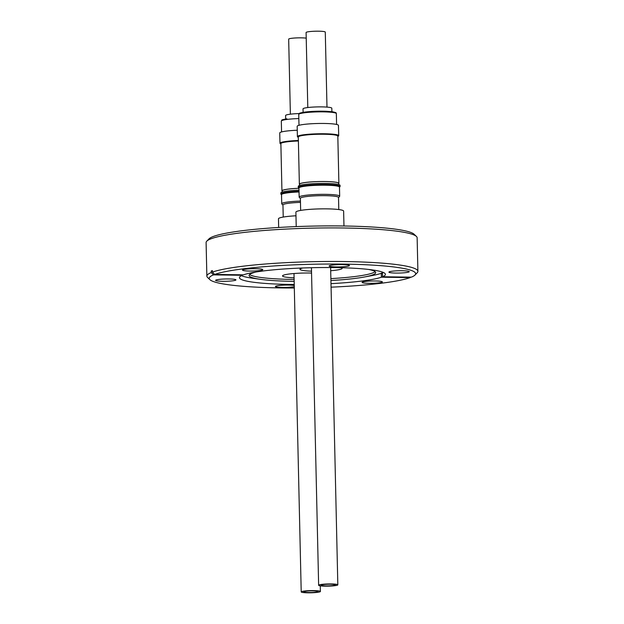 <?xml version="1.0" encoding="UTF-8"?>
<svg xmlns="http://www.w3.org/2000/svg" width="624" height="624" viewBox="0 0 624 624"><rect width="100%" height="100%" fill="white"/><g stroke="black" fill="none" stroke-linecap="round" stroke-linejoin="round"><path stroke-width="0.94" d="M325.034 586.154A9.594 1.092 -1.3 0 1 318.638 585.273A9.594 1.092 -1.3 0 1 331.43 583.947A9.594 1.092 -1.3 0 1 337.826 584.836A9.594 1.092 -1.3 0 1 325.034 586.154M330.611 584.228A7.137 0.811 -1.3 0 1 335.369 584.891A7.137 0.811 -1.3 0 1 325.853 585.874A7.137 0.811 -1.3 0 1 321.095 585.211A7.137 0.811 -1.3 0 1 330.611 584.228M326.984 107.102L325.283 32.081A9.594 1.092 178.7 0 0 318.887 31.2A9.594 1.092 178.7 0 0 306.095 32.518L307.796 107.539M303.108 112.343L303.03 108.872A14.391 1.638 -1.3 0 1 322.218 106.891A14.391 1.638 -1.3 0 1 331.812 108.217L331.89 111.688M298.303 137.272A20.647 2.356 -1.3 0 1 297.406 136.609L297.172 126.321A20.647 2.356 -1.3 0 1 324.698 123.474A20.647 2.356 -1.3 0 1 338.458 125.385L338.692 135.673A20.647 2.356 -1.3 0 1 337.826 136.375M297.406 136.609A20.647 2.356 -1.3 0 1 324.932 133.77A20.647 2.356 -1.3 0 1 338.692 135.673M337.615 135.767L337.615 135.697A19.57 2.231 178.7 0 0 324.574 133.895A19.57 2.231 178.7 0 0 298.475 136.586L298.475 136.656M299.567 184.548A19.765 2.254 -1.3 0 1 299.364 184.244L298.295 136.976A19.765 2.254 -1.3 0 1 324.644 134.254A19.765 2.254 -1.3 0 1 337.818 136.079L338.887 183.347A19.765 2.254 -1.3 0 1 338.707 183.667M299.364 184.244A19.765 2.254 -1.3 0 1 325.72 181.522A19.765 2.254 -1.3 0 1 338.887 183.347M341.453 267.727A21.107 2.402 -1.3 0 1 342.163 268.328A21.107 2.402 -1.3 0 1 330.697 270.73M299.582 185.445L299.559 184.236A19.57 2.231 -1.3 0 1 325.658 181.545A19.57 2.231 -1.3 0 1 338.699 183.347L338.723 184.556M340.088 186.436L340.064 185.359A20.896 2.379 178.7 0 0 326.141 183.433A20.896 2.379 178.7 0 0 299.481 185.484A20.896 2.379 178.7 0 0 298.28 186.311L298.303 187.387A20.896 2.379 -1.3 0 1 299.504 186.56A20.896 2.379 -1.3 0 1 326.165 184.509A20.896 2.379 -1.3 0 1 340.088 186.436A20.896 2.379 -1.3 0 1 339.955 186.716L339.472 187.216M343.964 225.989L343.629 211.084A23.876 2.722 178.7 0 0 327.717 208.876A23.876 2.722 178.7 0 0 295.893 212.16L296.221 226.598M298.958 188.136L298.451 187.66A20.896 2.379 -1.3 0 1 298.303 187.387M300.378 198.432L299.302 197.41A20.264 2.309 -1.3 0 1 299.161 197.153L298.951 188.003A20.264 2.309 -1.3 0 1 325.97 185.211A20.264 2.309 -1.3 0 1 339.472 187.083L339.682 196.232A20.264 2.309 -1.3 0 1 339.55 196.498L338.52 197.566M299.161 197.153A20.264 2.309 -1.3 0 1 326.18 194.36A20.264 2.309 -1.3 0 1 339.682 196.232M338.793 209.555L338.52 197.441A19.079 2.176 178.7 0 0 325.806 195.679A19.079 2.176 178.7 0 0 300.378 198.307L300.651 210.421M307.609 592.8A9.594 1.092 -1.3 0 1 301.213 591.919A9.594 1.092 -1.3 0 1 314.012 590.593A9.594 1.092 -1.3 0 1 320.401 591.482A9.594 1.092 -1.3 0 1 307.609 592.8M313.193 590.873A7.137 0.811 -1.3 0 1 317.944 591.536A7.137 0.811 -1.3 0 1 308.428 592.519A7.137 0.811 -1.3 0 1 303.67 591.856A7.137 0.811 -1.3 0 1 313.193 590.873M306.228 38.158A9.594 1.092 178.7 0 0 301.462 37.846A9.594 1.092 178.7 0 0 288.67 39.164L290.378 114.184M285.683 118.989L285.605 115.518A14.391 1.638 -1.3 0 1 299.177 113.568M280.878 143.918A20.647 2.356 -1.3 0 1 279.981 143.255L279.747 132.967A20.647 2.356 -1.3 0 1 297.258 130.237M279.981 143.255A20.647 2.356 -1.3 0 1 298.373 140.501M298.373 140.618A19.57 2.231 178.7 0 0 281.05 143.231L281.057 143.302M282.142 191.194A19.765 2.254 -1.3 0 1 281.939 190.889L280.87 143.621A19.765 2.254 -1.3 0 1 298.381 140.985M281.939 190.889A19.765 2.254 -1.3 0 1 298.958 188.269M294.091 277.805A21.107 2.402 -1.3 0 1 282.532 275.925A21.107 2.402 -1.3 0 1 310.674 273.023A21.107 2.402 -1.3 0 1 311.555 273.039M282.165 192.091L282.134 190.882A19.57 2.231 -1.3 0 1 298.958 188.292M295.971 215.787A23.876 2.722 178.7 0 0 278.468 218.806L278.663 227.471M281.533 194.782L281.026 194.298A20.896 2.379 -1.3 0 1 280.878 194.033A20.896 2.379 -1.3 0 1 282.079 193.206A20.896 2.379 -1.3 0 1 299.029 191.256M299.005 190.18A20.896 2.379 178.7 0 0 282.056 192.13A20.896 2.379 178.7 0 0 280.855 192.956L280.878 194.033M282.953 205.078L281.876 204.056A20.264 2.309 -1.3 0 1 281.736 203.798L281.525 194.649A20.264 2.309 -1.3 0 1 299.044 191.958M281.736 203.798A20.264 2.309 -1.3 0 1 300.44 201.068M300.472 202.387A19.079 2.176 178.7 0 0 282.953 204.953L283.226 217.066M255.715 268.71A10.171 1.162 178.7 0 0 242.471 270.114A10.171 1.162 178.7 0 0 249.561 271.058A10.171 1.162 178.7 0 0 262.805 269.654A10.171 1.162 178.7 0 0 255.715 268.71M228.86 278.951A10.171 1.162 178.7 0 0 215.615 280.355A10.171 1.162 178.7 0 0 222.706 281.299A10.171 1.162 178.7 0 0 235.95 279.895A10.171 1.162 178.7 0 0 228.86 278.951M294.263 285.457A10.171 1.162 178.7 0 0 288.655 285.082A10.171 1.162 178.7 0 0 275.41 286.486A10.171 1.162 178.7 0 0 282.5 287.43A10.171 1.162 178.7 0 0 294.286 286.658M375.305 280.972A10.171 1.162 178.7 0 0 362.06 282.376A10.171 1.162 178.7 0 0 369.151 283.319A10.171 1.162 178.7 0 0 382.395 281.915A10.171 1.162 178.7 0 0 375.305 280.972M402.16 270.73A10.171 1.162 178.7 0 0 388.916 272.134A10.171 1.162 178.7 0 0 396.006 273.078A10.171 1.162 178.7 0 0 409.25 271.674A10.171 1.162 178.7 0 0 402.16 270.73M342.365 264.599A10.171 1.162 178.7 0 0 329.121 266.003A10.171 1.162 178.7 0 0 336.211 266.947A10.171 1.162 178.7 0 0 349.456 265.543A10.171 1.162 178.7 0 0 342.365 264.599M414.999 275.036A103.241 11.77 178.7 0 0 343.676 264.1A103.241 11.77 178.7 0 0 214.656 274.435L243.477 274.833A73 8.323 178.7 0 1 334.526 267.587A73 8.323 178.7 0 1 385.414 274.357A73 8.323 178.7 0 1 382.543 276.752L411.372 277.15A103.241 11.77 178.7 0 0 414.999 275.036L417.238 272.727A105.55 12.028 178.7 0 0 417.901 271.331L417.136 237.783A105.55 12.028 178.7 0 0 416.411 236.426L414.071 234.218A103.241 11.77 178.7 0 0 342.818 225.974A103.241 11.77 178.7 0 0 209.001 238.867L206.762 241.184A105.55 12.028 178.7 0 0 206.099 242.572L206.864 276.12A105.55 12.028 178.7 0 0 207.589 277.485L209.929 279.692A103.241 11.77 178.7 0 0 294.317 288.007M416.411 236.426A105.55 12.028 178.7 0 0 343.567 227.994A105.55 12.028 178.7 0 0 206.762 241.184M417.901 271.331A105.55 12.028 178.7 0 0 344.323 261.542A105.55 12.028 178.7 0 0 212.41 272.119L212.378 270.59A105.55 12.028 -1.3 0 0 211.216 271.034L211.247 272.555L213.494 274.88L242.323 275.278A73 8.323 178.7 0 0 239.452 277.672A73 8.323 178.7 0 0 290.339 284.443A73 8.323 178.7 0 0 294.239 284.482M214.656 274.435L212.41 272.119M242.323 275.278L242.307 274.817M241.426 275.683A73 8.323 178.7 0 0 252.907 278.288L260.824 279.373A63.328 7.215 178.7 0 0 293.218 281.338A63.328 7.215 178.7 0 0 294.169 281.354M380.882 273.39L380.929 273.382A72.61 8.276 -1.3 0 0 382.091 272.938L382.044 272.945A72.563 8.268 -1.3 0 1 380.882 273.39M330.923 280.519A63.328 7.215 178.7 0 0 364.143 277.033A63.328 7.215 178.7 0 0 375.703 272.594A63.328 7.215 178.7 0 0 368.495 269.428M364.143 277.033L371.998 275.582A73 8.323 178.7 0 0 383.347 272.462M256.129 271.978A63.328 7.215 178.7 0 0 249.077 275.465A63.328 7.215 178.7 0 0 260.824 279.373M249.608 274.505A63.328 7.215 178.7 0 0 293.179 279.435A63.328 7.215 178.7 0 0 294.122 279.451M330.993 283.647A73 8.323 178.7 0 0 381.381 277.196L410.21 277.594L410.639 277.142M213.494 274.88A103.241 11.77 178.7 0 0 209.929 279.692M331.071 287.173A103.241 11.77 178.7 0 0 410.21 277.594M211.247 272.555A105.55 12.028 178.7 0 0 206.864 276.12M330.876 278.616A63.328 7.215 178.7 0 0 375.125 271.658M311.509 271.167A21.107 2.402 -1.3 0 1 299.949 269.279A21.107 2.402 -1.3 0 1 302.936 267.977M382.543 276.752L382.457 272.945A73 8.323 178.7 0 1 381.295 273.382L381.381 277.196M211.216 271.034L212.386 271.05M381.295 273.382L382.473 273.398M286.892 118.81L286.798 118.817C279.661 120.221 282.656 119.785 281.315 121.103A18.806 2.145 -1.3 0 1 286.346 119.527A18.806 2.145 -1.3 0 1 298.834 118.568M304.317 112.164L324.878 111.228L332.74 111.829L335.525 113.006M298.74 114.457A18.806 2.145 -1.3 0 1 303.771 112.882A18.806 2.145 -1.3 0 1 323.817 111.875A18.806 2.145 -1.3 0 1 336.344 113.607C335.595 112.921 337.927 112.999 332.498 111.774L326.391 111.275C318.209 111.01 310.814 111.306 304.223 112.172C297.086 113.576 300.082 113.139 298.74 114.457L298.99 125.307M318.638 585.273L311.431 267.719M301.213 591.919L293.99 273.523M281.564 131.953L281.315 121.103M320.401 591.482L320.276 585.842M337.826 584.836L330.626 267.548M336.593 124.449L336.344 113.607"/></g></svg>
